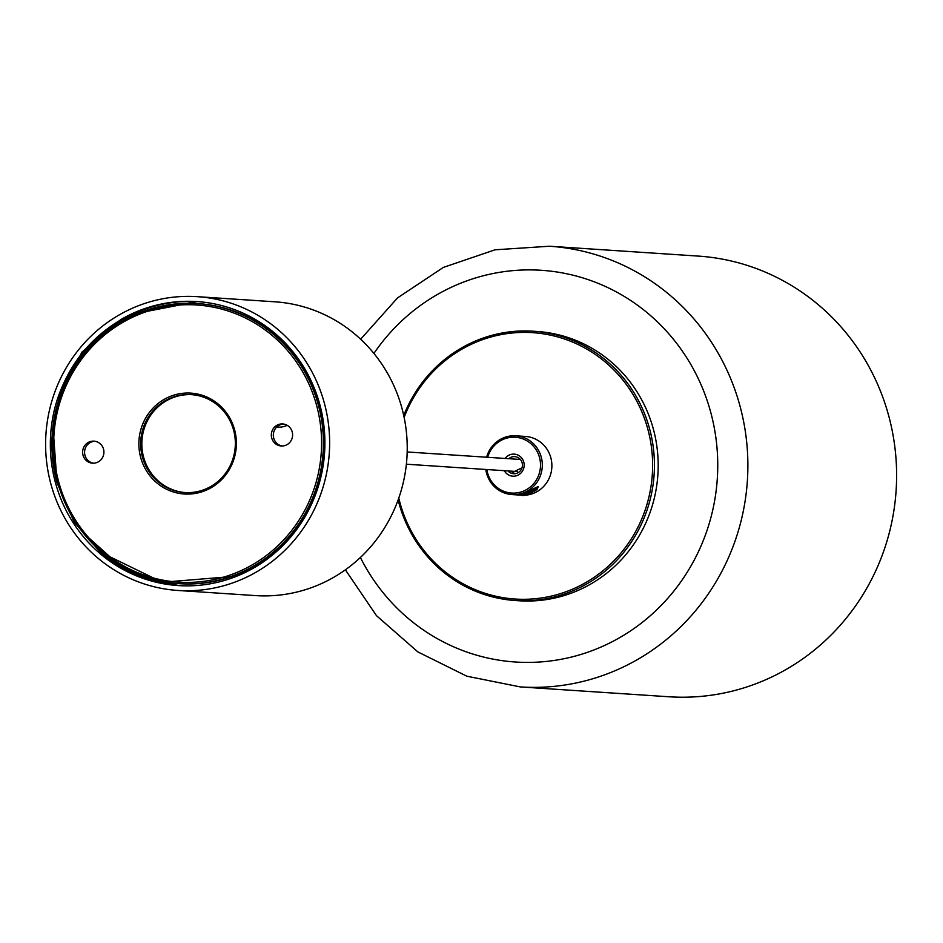 <?xml version="1.0" encoding="UTF-8"?>
<svg xmlns="http://www.w3.org/2000/svg" width="943" height="943" viewBox="0 0 943 943"><rect width="100%" height="100%" fill="white"/><g stroke="black" fill="none" stroke-linecap="round" stroke-linejoin="round"><path stroke-width="1.41" d="M197.134 301.571L130.004 314.714L120.551 319.748A142.31 137.254 93.8 0 1 129.981 314.714A142.31 137.254 93.8 0 1 197.028 301.571A142.31 137.254 93.8 0 1 322.624 417.101A142.31 137.254 93.8 0 1 245.263 572.425A142.31 137.254 93.8 0 1 178.215 585.568A142.31 137.254 93.8 0 1 57.594 398.559C70.831 360.344 95.043 332.407 130.228 314.726L196.097 301.512M53.268 430.503L57.04 482.934A142.31 137.254 93.8 0 1 131.537 314.821A142.31 137.254 93.8 0 1 197.806 301.619M57.04 482.934L74.202 522.139L101.891 554.071L137.56 575.878L177.932 585.544M178.981 585.615A142.31 137.254 93.8 0 1 99.086 551.478L162.172 582.267L231.719 576.562M178.84 585.603L136.358 575.301L99.086 551.478M127.989 310.271A147.214 141.992 93.8 0 1 197.346 296.668A147.214 141.992 93.8 0 1 327.28 416.181A147.214 141.992 93.8 0 1 247.243 576.857A147.214 141.992 93.8 0 1 177.885 590.459A147.214 141.992 93.8 0 1 47.963 470.946A147.214 141.992 93.8 0 1 127.989 310.271M197.346 296.668L274.943 301.807A147.214 141.992 93.8 0 1 404.877 421.321A147.214 141.992 93.8 0 1 324.84 582.008A147.214 141.992 93.8 0 1 255.482 595.599L177.885 590.459M120.551 319.748L81.994 352.057L57.594 398.559M160.192 304.377L164.188 303.505M162.573 583.587L150.597 580.452M121.965 567.592L82.795 532.43M145.493 577.941L123.993 567.556M159.19 581.654L144.102 576.55M54.116 455.728A138.88 133.941 -86.2 0 0 198.714 581.89A138.88 133.941 -86.2 0 0 321.127 431.399A138.88 133.941 -86.2 0 0 176.518 305.249A138.88 133.941 -86.2 0 0 54.116 455.728M322.93 431.305A140.342 135.368 93.8 0 1 178.734 583.634A140.342 135.368 93.8 0 1 53.091 455.882A140.342 135.368 93.8 0 1 197.287 303.552A140.342 135.368 93.8 0 1 322.93 431.305M185.347 492.588A49.071 47.327 93.8 0 1 141.992 447.972A49.071 47.327 93.8 0 1 191.83 394.669M139.034 447.996A50.545 48.753 93.8 0 1 183.579 393.219A50.545 48.753 93.8 0 1 236.21 439.143A50.545 48.753 93.8 0 1 191.653 493.908A50.545 48.753 93.8 0 1 139.034 447.996M235.184 439.297A49.071 47.327 -86.2 0 0 191.252 394.622A49.071 47.327 -86.2 0 0 140.837 447.89A49.071 47.327 -86.2 0 0 184.757 492.552A49.071 47.327 -86.2 0 0 235.184 439.297M271.36 435.937A11.045 10.644 93.8 0 1 282.7 423.949A11.045 10.644 93.8 0 1 292.578 434.004A11.045 10.644 93.8 0 1 281.238 445.992A11.045 10.644 93.8 0 1 271.36 435.937M283.666 424.067A11.045 10.644 -86.2 0 0 282.216 446.004M82.654 453.123A11.045 10.644 93.8 0 1 93.994 441.147A11.045 10.644 93.8 0 1 103.883 451.19A11.045 10.644 93.8 0 1 92.544 463.178A11.045 10.644 93.8 0 1 82.654 453.123M94.96 441.253A11.045 10.644 -86.2 0 0 93.51 463.202M179.182 583.658A140.342 135.368 -86.2 0 0 179.63 583.693A140.342 135.368 -86.2 0 0 323.838 431.364A140.342 135.368 -86.2 0 0 198.195 303.611A140.342 135.368 -86.2 0 0 197.735 303.587M345.374 569.808L376.481 615.661L417.867 651.919L466.844 676.202L520.265 686.917L669 696.771A220.827 212.988 -86.2 0 0 876.931 382.764A220.827 212.988 -86.2 0 0 698.197 256.083L549.463 246.229L495.099 249.801L443.34 267.411L397.545 297.894L360.65 339.232M398.783 498.069A133.482 128.743 -86.2 0 0 407.011 522.457A133.482 128.743 -86.2 0 0 577.941 586.699A133.482 128.743 -86.2 0 0 640.733 409.238A133.482 128.743 -86.2 0 0 520.206 332.466A133.482 128.743 -86.2 0 0 404.123 417.407M403.722 415.521A134.955 130.158 93.8 0 1 533.184 331.217A134.955 130.158 93.8 0 1 642.407 408.637A134.955 130.158 93.8 0 1 515.338 600.526A134.955 130.158 93.8 0 1 406.115 523.106A134.955 130.158 93.8 0 1 398.135 499.884M515.338 600.526L519.098 600.774A134.955 130.158 -86.2 0 0 646.167 408.885A134.955 130.158 -86.2 0 0 536.932 331.464L533.184 331.217M534.693 490.914L529.931 493.272M520.831 494.627L537.746 486.765M522.009 467.952A8.098 1.026 -24.1 0 0 512.827 472.82L512.049 471.865L513.534 472.219M505.094 458.451A11.045 10.644 93.8 0 1 523.2 460.479A11.045 10.644 93.8 0 1 518.414 474.942A11.045 10.644 93.8 0 1 504.293 470.698M507.982 470.934A8.593 8.287 -86.2 0 0 521.691 461.563A8.593 8.287 -86.2 0 0 508.796 458.699M524.697 495.228A29.445 28.396 -86.2 0 0 549.262 453.335A29.445 28.396 -86.2 0 0 525.44 436.444L515.868 435.807A29.445 28.396 93.8 0 1 539.691 452.699A29.445 28.396 93.8 0 1 511.966 494.568A29.445 28.396 93.8 0 1 488.144 477.677A29.445 28.396 93.8 0 1 485.798 469.473M486.859 469.543A27.972 26.982 -86.2 0 0 489.04 477.028A27.972 26.982 -86.2 0 0 524.862 490.49A27.972 26.982 -86.2 0 0 538.017 453.3A27.972 26.982 -86.2 0 0 511.589 437.269A27.972 26.982 -86.2 0 0 487.672 457.296M486.612 457.225A29.445 28.396 93.8 0 1 515.868 435.807M511.966 494.568L521.538 495.193A29.445 28.396 -86.2 0 0 521.903 495.216M537.074 488.686A8.098 1.026 155.9 0 0 528.233 491.798A8.098 1.026 155.9 0 0 522.705 495.523A8.098 1.026 155.9 0 0 522.894 495.558A8.098 1.026 155.9 0 0 530.791 492.883A8.098 1.026 155.9 0 0 537.369 488.957A8.098 1.026 155.9 0 0 537.074 488.686M534.94 489.712L531.168 490.831L525.015 494.521L528.799 493.401L534.94 489.712M533.384 490.171L533.75 490.997M528.269 492.234L528.799 493.401M287.191 425.328A20.121 19.402 93.8 0 1 276.7 427.014M520.265 686.917A220.827 212.988 -86.2 0 0 728.196 372.909A220.827 212.988 -86.2 0 0 549.463 246.229M360.391 557.49A196.285 189.319 -86.2 0 0 611.842 641.912A196.285 189.319 -86.2 0 0 700.248 382.893A196.285 189.319 -86.2 0 0 373.911 353.436M103.659 449.67L103.871 453.206M179.63 583.693L178.734 583.634M198.195 303.611L197.287 303.552M407.176 451.968L520.371 459.465M406.362 464.204L517.566 471.571M522.705 495.523L520.465 494.686M537.369 488.957L538.241 486.729"/></g></svg>
